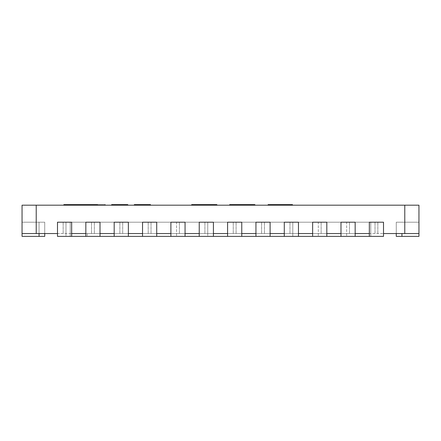 <?xml version="1.0" encoding="UTF-8"?>
<svg xmlns="http://www.w3.org/2000/svg" width="441" height="441" viewBox="0 0 441 441"><rect width="100%" height="100%" fill="white"/><g stroke="black" fill="none" stroke-linecap="round" stroke-linejoin="round"><path stroke-width="0.33" stroke-dasharray="2.21 1.65" d="M404.777 233.543L418.95 233.543L418.95 222.203L396.272 222.203L396.272 233.543L396.272 222.203L418.95 222.203L396.272 222.203L396.272 233.543L396.272 222.203L401.938 222.203L396.272 222.203L396.272 233.543L396.272 222.203L396.272 233.543L418.95 233.543L418.95 222.203L396.272 222.203L396.272 233.543L396.272 222.203L418.95 222.203L418.95 233.543L401.938 233.543L418.95 233.543L418.95 222.203L396.272 222.203L396.272 233.543L396.272 222.203L418.95 222.203L418.95 233.543L418.95 222.203L396.272 222.203L396.272 233.543L396.272 222.203L418.95 222.203L396.272 222.203L396.272 233.543L396.272 222.203L401.938 222.203L396.272 222.203L396.272 233.543L418.95 233.543L418.95 222.203L401.938 222.203L418.95 222.203L418.95 233.543L401.938 233.543L418.95 233.543L418.95 222.203L396.272 222.203L396.272 233.543L396.272 222.203L401.938 222.203L396.272 222.203L396.272 233.543L396.272 222.203L396.272 233.543L401.938 233.543L396.272 233.543L396.272 222.203L418.95 222.203L418.95 233.543L396.272 233.543L418.95 233.543L418.95 222.203L396.272 222.203L418.95 222.203L418.95 233.543L396.272 233.543L418.95 233.543L418.95 222.203L401.938 222.203L418.95 222.203L418.95 233.543L396.272 233.543L418.95 233.543L418.95 222.203L418.95 233.543L396.272 233.543L418.95 233.543L396.272 233.543L396.272 222.203L418.95 222.203L418.95 233.543L396.272 233.543L418.95 233.543L418.95 222.203L401.938 222.203L418.95 222.203L418.95 233.543L396.272 233.543L418.95 233.543L418.95 222.203L418.95 233.543L396.272 233.543L418.95 233.543L396.272 233.543L401.938 233.543L396.272 233.543L396.272 222.203L418.95 222.203L418.95 233.543L401.938 233.543L418.95 233.543L418.95 222.203L401.938 222.203L418.95 222.203L418.95 233.543L418.95 205.192L404.777 205.192L404.777 233.543L383.51 233.543L383.51 222.203L383.51 233.543L383.51 222.203L369.338 222.203L369.338 233.543L369.338 222.203L369.338 233.543L383.51 233.543L355.165 233.543L355.165 222.203L355.165 233.543L355.165 222.203L340.987 222.203L340.987 233.543L340.987 222.203L340.987 233.543L355.165 233.543L326.814 233.543L326.814 222.203L326.814 233.543L326.814 222.203L312.636 222.203L312.636 233.543L312.636 222.203L312.636 233.543L326.814 233.543L298.463 233.543L298.463 222.203L298.463 233.543L298.463 222.203L284.285 222.203L284.285 233.543L284.285 222.203L284.285 233.543L298.463 233.543L270.113 233.543L270.113 222.203L255.94 222.203L270.113 222.203L270.113 233.543L261.607 233.543L270.113 233.543L270.113 222.203L255.94 222.203L255.94 233.543L261.607 233.543L255.94 233.543L255.94 222.203L255.94 233.543L241.762 233.543L241.762 222.203L241.762 233.543L241.762 222.203L227.589 222.203L227.589 233.543L227.589 222.203L227.589 233.543L241.762 233.543L213.411 233.543L213.411 222.203L213.411 233.543L213.411 222.203L199.238 222.203L199.238 233.543L199.238 222.203L199.238 233.543L213.411 233.543L185.06 233.543L185.06 222.203L185.06 233.543L185.06 222.203L170.888 222.203L170.888 233.543L170.888 222.203L170.888 233.543L185.06 233.543L156.715 233.543L156.715 222.203L156.715 233.543L142.537 233.543L156.715 233.543L156.715 222.203L142.537 222.203L156.715 222.203L142.537 222.203L142.537 233.543L142.537 222.203L156.715 222.203L142.537 222.203L142.537 236.376L156.715 236.376L156.715 222.203L156.715 236.376L142.537 236.376L156.715 236.376L142.537 236.376L142.537 222.203L142.537 236.376M44.728 233.543L44.728 222.203L22.05 222.203L22.05 233.543L22.05 222.203L44.728 222.203L44.728 233.543L44.728 222.203L22.05 222.203L44.728 222.203L44.728 233.543L44.728 222.203L44.728 233.543L22.05 233.543L22.05 222.203L44.728 222.203L44.728 233.543L44.728 222.203L39.062 222.203L44.728 222.203L44.728 233.543L44.728 222.203L22.05 222.203L22.05 233.543L39.062 233.543L22.05 233.543L22.05 222.203L44.728 222.203L44.728 233.543L44.728 222.203L22.05 222.203L22.05 233.543L22.05 222.203L44.728 222.203L44.728 233.543L44.728 222.203L22.05 222.203L44.728 222.203L44.728 233.543L44.728 222.203L39.062 222.203L44.728 222.203L44.728 233.543L22.05 233.543L22.05 222.203L44.728 222.203L44.728 233.543L44.728 222.203L22.05 222.203L22.05 233.543L39.062 233.543L22.05 233.543L22.05 222.203L44.728 222.203L44.728 233.543L44.728 222.203L44.728 233.543L44.728 222.203L22.05 222.203L22.05 233.543L44.728 233.543L22.05 233.543L22.05 222.203L44.728 222.203L22.05 222.203L22.05 233.543L44.728 233.543L22.05 233.543L22.05 222.203L39.062 222.203L22.05 222.203L22.05 233.543L44.728 233.543L22.05 233.543L22.05 222.203L22.05 233.543L44.728 233.543L22.05 233.543L44.728 233.543L39.062 233.543L44.728 233.543L44.728 222.203L22.05 222.203L22.05 233.543L44.728 233.543L22.05 233.543L22.05 222.203L39.062 222.203L22.05 222.203L22.05 233.543L44.728 233.543L22.05 233.543L22.05 222.203L22.05 233.543L44.728 233.543L22.05 233.543L44.728 233.543L39.062 233.543L44.728 233.543L44.728 222.203L22.05 222.203L22.05 233.543L39.062 233.543L22.05 233.543L22.05 222.203L39.062 222.203L22.05 222.203L22.05 233.543L57.49 233.543L57.49 222.203L63.157 222.203L57.49 222.203L57.49 233.543L65.99 233.543L57.49 233.543L57.49 222.203L71.663 222.203L65.99 222.203L71.663 222.203L71.663 233.543L71.663 222.203L71.663 233.543L65.99 233.543L91.508 233.543L85.835 233.543L85.835 222.203L85.835 233.543L85.835 222.203L100.013 222.203L85.835 222.203L85.835 236.376L100.013 236.376L85.835 236.376L100.013 236.376L85.835 236.376L85.835 222.203L91.508 222.203L85.835 222.203L85.835 236.376M156.715 236.376L156.715 222.203L142.537 222.203L142.537 233.543L128.364 233.543L128.364 222.203L114.186 222.203L128.364 222.203L128.364 233.543L128.364 222.203L114.186 222.203L114.186 233.543L114.186 222.203L114.186 233.543L128.364 233.543L100.013 233.543L100.013 222.203L100.013 233.543L91.508 233.543L100.013 233.543L100.013 222.203L85.835 222.203L100.013 222.203L91.508 222.203L100.013 222.203L100.013 236.376M346.659 222.203L355.165 222.203L340.987 222.203L346.659 222.203L340.987 222.203L340.987 236.376L355.165 236.376L340.987 236.376L355.165 236.376L355.165 222.203L346.659 222.203L355.165 222.203L355.165 236.376L340.987 236.376L340.987 222.203L346.659 222.203L346.659 236.376L346.659 222.203M318.308 222.203L326.814 222.203L312.636 222.203L318.308 222.203L312.636 222.203L312.636 236.376L326.814 236.376L312.636 236.376L326.814 236.376L326.814 222.203L318.308 222.203L326.814 222.203L326.814 236.376L312.636 236.376L312.636 222.203L318.308 222.203L318.308 236.376L318.308 222.203M176.56 222.203L185.06 222.203L170.888 222.203L176.56 222.203L170.888 222.203L170.888 236.376L185.06 236.376L170.888 236.376L185.06 236.376L185.06 222.203L176.56 222.203L185.06 222.203L185.06 236.376L170.888 236.376L170.888 222.203L176.56 222.203L176.56 236.376L176.56 222.203M71.663 236.376L65.99 236.376L71.663 236.376L71.663 222.203L57.49 222.203L71.663 222.203L71.663 236.376L71.663 222.203L57.49 222.203L57.49 236.376L71.663 236.376L70.246 236.376L70.246 222.203L370.754 222.203L70.246 222.203L370.754 222.203L70.246 222.203L70.246 236.376L383.51 236.376L383.51 222.203L369.338 222.203L383.51 222.203L369.338 222.203L383.51 222.203L383.51 236.376L369.338 236.376L383.51 236.376L383.51 222.203L369.338 222.203L369.338 236.376M213.411 236.376L207.744 236.376L213.411 236.376L213.411 222.203L213.411 236.376L213.411 222.203L199.238 222.203L213.411 222.203L199.238 222.203L207.744 222.203L199.238 222.203L199.238 236.376L213.411 236.376L199.238 236.376L199.238 222.203L199.238 236.376L204.905 236.376L199.238 236.376M292.791 222.203L284.285 222.203L292.791 222.203L284.285 222.203L284.285 236.376L298.463 236.376L284.285 236.376L298.463 236.376L284.285 236.376L284.285 222.203L298.463 222.203L292.791 222.203L292.791 236.376L292.791 222.203M396.272 233.543L396.272 222.203L418.95 222.203L396.272 222.203L396.272 236.376L418.95 236.376L396.272 236.376L418.95 236.376L396.272 236.376L418.95 236.376L396.272 236.376L401.938 236.376L396.272 236.376L396.272 222.203L418.95 222.203L418.95 233.543M39.062 233.543L39.062 222.203L39.062 233.543L39.062 222.203L39.062 233.543L39.062 222.203L39.062 233.543L39.062 222.203L39.062 233.543L39.062 222.203L39.062 233.543L39.062 222.203L39.062 233.543L39.062 222.203L39.062 233.543L39.062 222.203L39.062 233.543L39.062 222.203L39.062 233.543L39.062 222.203L39.062 233.543L39.062 222.203L39.062 233.543L39.062 222.203L22.05 222.203L22.05 236.376L22.05 222.203L22.05 236.376L22.05 222.203L44.728 222.203L39.062 222.203L44.728 222.203L44.728 236.376L22.05 236.376L44.728 236.376L22.05 236.376L44.728 236.376L22.05 236.376L44.728 236.376L22.05 236.376L44.728 236.376L44.728 222.203L44.728 236.376L22.05 236.376L44.728 236.376L39.062 236.376L44.728 236.376L44.728 222.203L22.05 222.203L44.728 222.203L44.728 236.376L22.05 236.376L44.728 236.376L44.728 222.203L44.728 236.376L22.05 236.376L22.05 222.203L22.05 236.376L44.728 236.376L22.05 236.376L44.728 236.376L44.728 222.203L22.05 222.203L22.05 236.376L44.728 236.376L44.728 222.203L39.062 222.203L44.728 222.203L44.728 236.376L44.728 222.203L22.05 222.203L44.728 222.203L44.728 236.376L44.728 222.203L22.05 222.203L22.05 236.376L22.05 222.203L44.728 222.203L44.728 236.376L44.728 222.203L22.05 222.203L22.05 236.376L22.05 222.203L44.728 222.203L39.062 222.203L44.728 222.203L44.728 236.376L44.728 222.203L22.05 222.203L22.05 236.376L22.05 222.203L39.062 222.203L22.05 222.203L22.05 236.376L22.05 222.203L44.728 222.203L44.728 236.376L44.728 222.203L22.05 222.203L22.05 236.376L22.05 222.203L44.728 222.203L44.728 236.376L44.728 222.203L22.05 222.203L22.05 236.376L22.05 222.203L44.728 222.203L44.728 236.376L44.728 222.203L22.05 222.203L22.05 236.376L22.05 222.203L39.062 222.203L39.062 236.376M241.762 236.376L241.762 222.203L227.589 222.203L241.762 222.203L227.589 222.203L233.256 222.203L227.589 222.203L227.589 236.376L241.762 236.376L241.762 222.203L241.762 236.376L227.589 236.376L241.762 236.376L227.589 236.376L227.589 222.203L227.589 236.376M370.754 233.543L370.754 222.203L370.754 236.376L370.754 222.203L370.754 233.543L70.246 233.543L370.754 233.543M87.257 233.543L87.257 236.376M70.246 233.543L70.246 222.203L70.246 233.543M22.05 233.543L22.05 205.192L36.223 205.192L36.223 233.543M404.777 205.192L36.223 205.192M418.95 222.203L418.95 236.376L396.272 236.376L418.95 236.376L396.272 236.376L418.95 236.376L396.272 236.376L396.272 222.203L396.272 236.376L418.95 236.376L401.938 236.376L418.95 236.376L418.95 222.203L396.272 222.203L396.272 236.376L396.272 222.203L418.95 222.203L418.95 236.376L396.272 236.376L418.95 236.376L418.95 222.203L396.272 222.203L396.272 236.376L418.95 236.376L418.95 222.203L418.95 236.376L418.95 222.203L401.938 222.203L418.95 222.203L418.95 236.376L418.95 222.203L396.272 222.203L396.272 236.376L401.938 236.376L396.272 236.376L396.272 222.203L401.938 222.203L396.272 222.203L396.272 236.376L396.272 222.203L418.95 222.203L418.95 236.376L418.95 222.203L401.938 222.203L418.95 222.203L418.95 236.376L418.95 222.203L396.272 222.203L418.95 222.203L418.95 236.376L418.95 222.203L396.272 222.203L396.272 236.376L396.272 222.203L401.938 222.203L396.272 222.203L396.272 236.376L396.272 222.203L418.95 222.203L418.95 236.376L418.95 222.203L396.272 222.203L396.272 236.376L396.272 222.203L418.95 222.203L418.95 236.376L418.95 222.203L401.938 222.203L418.95 222.203L418.95 236.376L418.95 222.203L396.272 222.203L418.95 222.203L418.95 236.376L418.95 222.203L396.272 222.203L396.272 236.376L396.272 222.203L418.95 222.203M128.364 236.376L128.364 222.203L114.186 222.203L128.364 222.203L128.364 236.376L128.364 222.203L114.186 222.203L114.186 236.376L128.364 236.376L114.186 236.376L128.364 236.376L114.186 236.376L114.186 222.203L114.186 236.376M270.113 236.376L270.113 222.203L255.94 222.203L264.44 222.203L255.94 222.203L255.94 236.376L270.113 236.376L270.113 222.203L270.113 236.376L255.94 236.376L270.113 236.376L255.94 236.376L255.94 222.203L255.94 236.376M57.49 222.203L57.49 236.376L63.157 236.376L57.49 236.376L57.49 222.203M65.99 236.376L63.157 236.376L65.99 236.376L65.99 222.203L65.99 236.376M298.463 236.376L298.463 222.203L298.463 236.376L298.463 222.203L284.285 222.203L284.285 236.376M207.744 236.376L204.905 236.376L207.744 236.376L207.744 222.203L207.744 236.376M355.165 236.376L355.165 222.203L340.987 222.203L340.987 236.376M185.06 236.376L185.06 222.203L170.888 222.203L170.888 236.376M22.05 222.203L22.05 236.376L22.05 222.203M396.272 222.203L396.272 236.376L396.272 222.203L401.938 222.203L396.272 222.203L396.272 236.376L396.272 222.203M326.814 236.376L326.814 222.203L312.636 222.203L312.636 236.376M208.725 205.192L191.686 205.192L214.111 205.192L207.915 205.192L208.725 205.192L208.725 204.624L207.915 204.624L214.111 204.624L191.686 204.624L208.725 204.624M207.915 205.192L207.915 204.624M214.789 205.192L214.789 204.624M215.28 205.192L215.28 204.624M210.627 205.192L210.627 204.624M204.1 205.192L204.1 204.624M193.406 205.192L216.84 205.192L192.055 205.192L216.829 205.192L194.448 205.192L204.42 205.192L197.474 205.192L197.474 204.624L204.42 204.624L194.448 204.624L216.84 204.624L191.973 204.624L197.474 204.624L197.474 205.192L193.406 205.192L193.406 204.624M193.169 205.192L193.169 204.624M193.544 205.192L193.544 204.624M198.775 205.192L198.775 204.624M199.525 205.192L199.525 204.624M195.655 205.192L195.655 204.624M194.442 205.192L194.442 204.624L194.448 205.192M195.793 205.192L195.793 204.624M199.415 205.192L199.415 204.624M204.084 205.192L204.084 204.624M209.514 205.192L209.514 204.624M212.97 205.192L212.97 204.624M214.111 205.192L214.111 204.624M212.551 205.192L212.551 204.624M196.884 205.192L207.865 205.192L196.884 205.192L196.884 204.624L207.865 204.624L196.884 204.624M207.86 205.192L192.083 205.192L207.86 205.192L207.86 204.624L192.078 204.624L216.432 204.624L207.86 204.624L207.86 205.192L207.86 204.624M207.865 205.192L207.865 204.624L207.865 205.192M210.804 205.192L192.061 205.192L216.41 205.192L216.432 204.624L192.05 204.624L216.41 204.624L216.432 205.192L192.055 205.192L192.055 204.624L192.055 205.192L192.067 204.624L192.067 205.192L210.804 205.192L210.804 204.624L206.118 204.624L210.804 204.624M210.605 205.192L210.605 204.624L210.6 205.192M194.961 205.192L216.437 205.192L192.094 205.192L192.083 204.624L216.448 204.624L192.089 204.624L192.078 205.192L192.094 204.624L192.089 205.192L194.961 205.192L194.961 204.624M206.129 205.192L206.129 204.624L206.134 205.192M211.961 205.192L211.961 204.624M215.484 205.192L215.484 204.624M216.829 205.192L216.829 204.624L216.84 205.192M215.655 205.192L215.655 204.624M212.248 205.192L212.248 204.624M213.113 205.192L213.113 204.624M213.924 205.192L213.924 204.624M212.308 205.192L212.308 204.624M209.751 205.192L192.37 205.192L216.807 205.192L209.751 205.192L209.751 204.624L216.807 204.624L192.37 204.624L209.751 204.624M210.021 205.192L210.021 204.624M213.207 205.192L213.207 204.624M214.354 205.192L214.354 204.624M212.722 205.192L212.722 204.624M208.4 205.192L208.4 204.624M204.365 205.192L204.365 204.624M202.888 205.192L202.888 204.624M203.555 205.192L203.555 204.624M205.252 205.192L205.252 204.624M204.883 205.192L204.883 204.624M192.375 205.192L192.375 204.624M192.37 205.192L192.37 204.624M195.225 205.192L195.225 204.624L195.231 205.192M201.78 205.192L201.78 204.624M200.247 205.192L200.247 204.624M202.452 205.192L202.452 204.624M208.135 205.192L208.135 204.624M213.852 205.192L213.852 204.624M216.807 205.192L216.807 204.624M214.949 205.192L214.949 204.624M239.981 205.192L254.474 205.192L230.119 205.192L242.192 205.192L242.192 204.624L229.678 204.624L254.859 204.624L242.015 204.624L251.954 204.624L242.192 204.624L242.192 205.192L230.108 205.192L239.981 205.192L239.981 204.624L230.108 204.624M242.142 205.192L242.142 204.624L254.463 204.624L254.463 205.192L242.142 205.192L254.468 205.192L254.463 204.624L239.981 204.624M246.028 205.192L246.028 204.624L242.142 204.624M254.468 205.192L254.468 204.624L246.028 204.624M251.05 205.192L229.678 205.192L251.954 205.192L242.037 205.192L242.037 204.624L242.015 205.192L251.05 205.192L251.05 204.624M244.893 205.192L244.887 204.624L244.893 205.192M247.495 205.192L254.87 205.192L253.911 205.192L253.911 204.624L254.87 204.624L242.517 204.624L253.911 204.624L253.911 205.192L251.023 205.192L251.001 204.624L251.023 205.192L247.495 205.192L247.495 204.624M254.859 205.192L254.859 204.624M253.332 205.192L253.332 204.624M248.884 205.192L248.884 204.624M242.39 205.192L242.39 204.624M235.764 205.192L235.764 204.624M231.172 205.192L231.172 204.624M230.566 205.192L254.429 205.192L230.064 205.192L254.418 205.192L230.522 205.192L230.538 204.624L254.435 204.624L229.689 204.624L230.522 204.624L230.522 205.192L229.689 205.192L230.566 205.192L230.566 204.624M232.914 205.192L232.914 204.624M236.9 205.192L236.9 204.624M237.699 205.192L237.699 204.624M234.772 205.192L234.772 204.624M233.08 205.192L233.08 204.624M233.532 205.192L240.075 205.192L232.429 205.192L232.435 204.624L240.075 204.624L232.429 204.624L232.429 205.192L233.532 205.192L233.532 204.624M233.118 205.192L233.118 204.624L233.124 205.192M234.877 205.192L234.877 204.624L234.882 205.192M237.286 205.192L237.286 204.624M247.638 205.192L247.638 204.624M250.89 205.192L250.89 204.624M251.954 205.192L251.954 204.624M251.155 205.192L251.155 204.624M249.424 205.192L249.424 204.624M236.155 205.192L236.155 204.624M238.978 205.192L238.978 204.624M240.075 205.192L240.075 204.624M238.989 205.192L238.989 204.624M239.287 205.192L229.97 205.192L236.332 205.192L236.315 204.624L229.97 204.624L241.221 204.624L236.332 204.624L236.332 205.192L239.287 205.192L239.287 204.624M233.559 205.192L233.559 204.624M247.401 205.192L247.401 204.624M249.876 205.192L249.876 204.624M251.734 205.192L251.734 204.624M252.384 205.192L252.384 204.624M243.923 205.192L243.923 204.624M242.517 205.192L242.517 204.624M243.912 205.192L243.912 204.624M243.575 205.192L252.71 205.192L241.221 205.192L241.221 204.624L252.715 204.624L241.216 204.624L241.216 205.192L243.575 205.192L243.575 204.624M239.276 205.192L239.276 204.624M236.255 205.192L236.255 204.624M231.784 205.192L231.784 204.624M229.97 205.192L229.97 204.624M231.834 205.192L231.834 204.624M247.462 205.192L247.462 204.624M254.837 205.192L252.715 205.192L252.71 204.624L254.837 204.624L252.71 204.624L252.715 205.192L254.837 205.192L254.837 204.624M247.384 205.192L247.384 204.624M243.415 205.192L243.415 204.624M270.995 205.192L292.471 205.192L270.995 205.192L270.995 204.624L292.466 204.624L270.989 204.624L271 205.192L268.117 205.192L270.995 205.192L270.995 204.624M284.043 205.192L284.043 204.624L292.46 204.624L292.466 205.192L268.111 205.192L292.477 205.192L292.471 204.624L268.111 204.624M134.334 205.192L134.334 204.624L150.464 204.624L134.334 204.624L150.464 204.624L134.334 204.624L134.334 205.192L150.464 205.192L134.334 205.192L134.334 204.624L134.334 205.192L150.464 205.192L150.464 204.624L134.334 204.624L134.334 205.192L150.464 205.192L134.334 205.192L150.464 205.192L150.464 204.624L150.464 205.192M88.972 205.192L88.972 204.624L105.101 204.624L88.972 204.624L105.101 204.624L88.972 204.624L105.101 204.624L88.972 204.624L88.972 205.192L105.101 205.192L88.972 205.192L88.972 204.624L88.972 205.192L105.101 205.192L105.101 204.624L105.101 205.192L88.972 205.192L88.972 204.624L88.972 205.192L105.101 205.192L105.101 204.624L105.101 205.192L88.972 205.192M97.626 204.624L63.868 204.624M97.626 205.192L63.868 205.192L97.626 205.192M111.656 205.192L111.656 204.624L127.785 204.624L111.656 204.624L127.785 204.624L111.656 204.624L111.656 205.192L127.785 205.192L111.656 205.192L111.656 204.624L111.656 205.192L127.785 205.192L127.785 204.624L111.656 204.624L111.656 205.192L127.785 205.192L127.785 204.624L127.785 205.192L111.656 205.192L127.785 205.192L127.785 204.624L127.785 205.192M105.101 205.192L105.101 204.624M254.418 205.192L254.418 204.624L254.435 205.192M230.064 205.192L230.064 204.624L230.064 205.192M245.863 205.192L245.863 204.624L245.846 205.192M248.603 205.192L248.603 204.624M230.081 205.192L230.081 204.624L230.081 205.192M248.597 205.192L248.597 204.624M246.635 205.192L246.635 204.624M246.37 205.192L246.37 204.624M249.374 205.192L249.374 204.624M251.271 205.192L251.271 204.624L251.249 205.192M251.982 205.192L251.982 204.624M251.431 205.192L251.431 204.624M249.937 205.192L249.937 204.624M247.842 205.192L247.842 204.624M244.402 205.192L244.402 204.624M241.701 205.192L241.701 204.624M239.441 205.192L239.441 204.624M236.404 205.192L236.404 204.624M232.964 205.192L232.964 204.624M236.96 205.192L236.96 204.624M237.192 205.192L237.192 204.624M233.708 205.192L233.708 204.624M232.528 205.192L232.528 204.624M233.609 205.192L233.609 204.624M236.189 205.192L236.189 204.624M238.344 205.192L238.344 204.624M241.629 205.192L241.629 204.624M244.121 205.192L244.121 204.624M247.572 205.192L247.572 204.624M253.922 205.192L253.922 204.624M278.861 205.192L278.861 204.624L278.861 205.192M278.409 205.192L278.409 204.624M276.948 205.192L276.948 204.624M274.754 205.192L274.754 204.624L274.749 205.192M271.915 205.192L271.915 204.624M270.802 205.192L270.802 204.624L270.807 205.192M268.773 205.192L268.773 204.624M271.083 205.192L271.083 204.624M279.12 205.192L279.12 204.624M281.38 205.192L281.38 204.624M282.593 205.192L282.593 204.624M285.834 205.192L285.834 204.624M282.411 205.192L282.411 204.624L284.043 204.624M292.466 205.192L292.466 204.624L281.65 204.624L281.65 205.192L281.766 204.624L282.411 204.624M281.65 204.624L281.65 205.192L281.65 204.624M202.463 205.192L194.928 205.192L203.632 205.192L203.632 204.624L194.928 204.624L203.632 204.624L203.632 205.192L202.463 205.192L202.463 204.624M199.189 205.192L199.189 204.624M196.581 205.192L196.581 204.624M195.137 205.192L194.928 204.624L195.137 205.192M216.41 205.192L216.41 204.624M192.055 205.192L192.055 204.624L192.05 205.192M192.282 205.192L192.282 204.624M193.428 205.192L193.428 204.624M195.765 205.192L195.765 204.624M199.089 205.192L199.089 204.624M204.359 205.192L204.359 204.624M206.504 205.192L206.504 204.624L206.504 205.192M216.404 205.192L216.404 204.624M204.42 205.192L204.42 204.624L204.42 205.192M214.381 205.192L212.386 205.192L212.408 204.624L214.381 204.624L212.408 204.624L212.386 205.192L214.381 205.192L214.381 204.624M204.415 205.192L204.415 204.624L204.409 205.192M196.421 205.192L196.421 204.624M196.195 205.192L196.195 204.624M191.973 205.192L191.973 204.624M192.767 205.192L192.767 204.624M195.043 205.192L195.043 204.624M198.665 205.192L198.665 204.624M211.338 205.192L211.338 204.624M215.412 205.192L215.412 204.624M214.32 205.192L214.32 204.624M216.448 205.192L216.437 204.624L216.448 205.192M194.966 205.192L194.966 204.624M202.425 205.192L202.425 204.624L202.419 205.192M205.28 205.192L205.28 204.624L205.285 205.192M213.571 205.192L213.571 204.624M213.565 205.192L213.565 204.624M216.465 205.192L192.111 205.192L216.465 205.192L216.465 204.624L192.111 204.624M148.209 233.543L148.209 222.203L148.209 233.543M151.043 233.543L151.043 222.203L151.043 233.543M94.341 233.543L94.341 222.203L94.341 233.543M91.508 233.543L91.508 222.203L91.508 233.543M261.607 233.543L261.607 222.203L261.607 233.543M264.44 233.543L264.44 222.203L264.44 233.543M401.938 233.543L401.938 236.376M63.157 233.543L63.157 222.203L63.157 233.543M65.99 233.543L65.99 222.203L65.99 233.543M289.957 233.543L289.957 222.203L289.957 233.543M179.393 233.543L179.393 222.203L179.393 233.543M349.493 233.543L349.493 222.203L349.493 233.543M321.142 233.543L321.142 222.203L321.142 233.543M207.744 233.543L207.744 222.203L207.744 233.543M204.905 233.543L204.905 222.203L204.905 233.543M119.858 233.543L119.858 222.203L119.858 233.543M122.692 233.543L122.692 222.203L122.692 233.543M375.01 233.543L375.01 222.203L375.01 233.543M377.843 233.543L377.843 222.203L377.843 233.543M233.256 233.543L233.256 222.203L233.256 233.543M236.095 233.543L236.095 222.203L236.095 233.543M206.118 205.192L206.118 204.624L206.112 205.192M243.228 205.192L243.228 204.624M240.086 205.192L240.086 204.624M287.394 205.192L287.394 204.624"/><path stroke-width="0.66" d="M36.223 233.543L22.05 233.543L22.05 205.192L36.223 205.192L36.223 233.543L57.49 233.543L57.49 222.203L71.663 222.203L71.663 233.543L85.835 233.543L85.835 222.203L100.013 222.203L100.013 233.543L114.186 233.543L114.186 222.203L128.364 222.203L128.364 233.543L142.537 233.543L142.537 222.203L156.715 222.203L156.715 233.543L170.888 233.543L170.888 222.203L185.06 222.203L185.06 233.543L199.238 233.543L199.238 222.203L213.411 222.203L213.411 233.543L227.589 233.543L227.589 222.203L241.762 222.203L241.762 233.543L255.94 233.543L255.94 222.203L270.113 222.203L270.113 233.543L284.285 233.543L284.285 222.203L298.463 222.203L298.463 233.543L312.636 233.543L312.636 222.203L326.814 222.203L326.814 233.543L340.987 233.543L340.987 222.203L355.165 222.203L355.165 233.543L369.338 233.543L369.338 222.203L383.51 222.203L383.51 233.543L404.777 233.543L404.777 205.192L418.95 205.192L418.95 233.543L404.777 233.543M36.223 205.192L404.777 205.192M418.95 233.543L418.95 236.376L396.272 236.376L396.272 233.543M312.636 222.203L326.814 222.203L326.814 236.376L312.636 236.376L312.636 222.203M22.05 233.543L22.05 236.376L44.728 236.376L44.728 233.543M340.987 222.203L355.165 222.203L355.165 236.376L340.987 236.376L340.987 222.203M170.888 222.203L185.06 222.203L185.06 236.376L170.888 236.376L170.888 222.203M142.537 222.203L156.715 222.203L156.715 236.376L142.537 236.376L142.537 222.203M85.835 222.203L100.013 222.203L100.013 236.376L85.835 236.376L85.835 222.203M85.835 236.376L57.49 236.376L57.49 222.203L71.663 222.203L71.663 236.376M369.338 236.376L369.338 222.203L383.51 222.203L383.51 236.376L355.165 236.376M340.987 236.376L326.814 236.376M312.636 236.376L185.06 236.376M170.888 236.376L156.715 236.376M142.537 236.376L100.013 236.376M284.285 236.376L284.285 222.203L298.463 222.203L298.463 236.376M227.589 236.376L227.589 222.203L241.762 222.203L241.762 236.376M199.238 236.376L199.238 222.203L213.411 222.203L213.411 236.376M114.186 236.376L114.186 222.203L128.364 222.203L128.364 236.376M255.94 236.376L255.94 222.203L270.113 222.203L270.113 236.376M216.873 205.192L216.873 204.624L216.465 204.624L216.465 205.192M191.686 205.192L191.686 204.624L216.465 204.624M254.474 205.192L254.474 204.624L254.87 204.624L254.87 205.192M230.108 204.624L230.108 205.192L230.114 204.624L230.119 205.192L230.119 204.624L254.474 204.624M229.689 204.624L229.689 205.192L229.678 204.624L230.522 204.624M292.477 205.192L292.477 204.624L271 204.624L271 205.192M268.117 205.192L268.117 204.624L268.117 205.192L268.128 204.624L271 204.624M134.334 205.192L134.334 204.624L150.464 204.624L150.464 205.192M63.868 205.192L63.868 204.624L97.626 204.624L97.626 205.192M111.656 205.192L111.656 204.624L127.785 204.624L127.785 205.192M105.101 205.192L105.101 204.624M268.111 205.192L268.117 204.624M192.111 205.192L192.111 204.624L192.111 205.192M401.938 236.376L401.938 233.543M39.062 233.543L39.062 236.376"/></g></svg>
